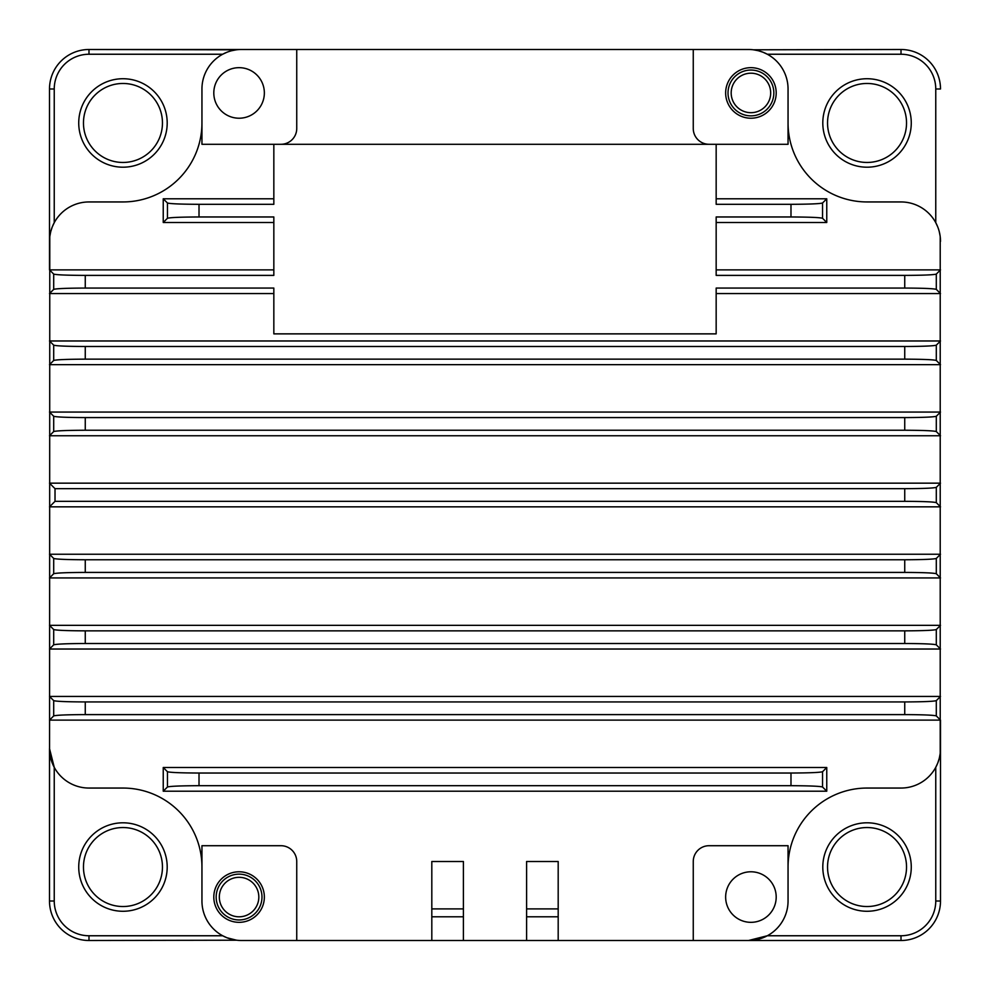 <?xml version="1.0" encoding="UTF-8"?>
<svg xmlns="http://www.w3.org/2000/svg" width="990" height="990" viewBox="0 0 990 990"><rect width="100%" height="100%" fill="white"/><g stroke="black" fill="none" stroke-linecap="round" stroke-linejoin="round"><path stroke-width="1.49" d="M280.937 144.292A15.803 15.803 0 0 0 296.74 128.49L296.74 49.5L88.989 49.5L236.511 49.809M236.115 49.859L231.771 50.7M940.215 753.266L940.215 236.684M940.141 236.115L939.3 231.771M906.531 867.042A39.489 39.489 0 0 0 867.042 827.541A39.489 39.489 0 0 0 827.541 867.042A39.489 39.489 0 0 0 867.042 906.531A39.489 39.489 0 0 0 906.531 867.042A39.489 39.489 0 0 1 867.042 906.531A39.489 39.489 0 0 1 827.541 867.042M906.531 122.958A39.489 39.489 0 0 0 867.042 83.469A39.489 39.489 0 0 0 827.541 122.958A39.489 39.489 0 0 0 867.042 162.459A39.489 39.489 0 0 0 906.531 122.958A39.489 39.489 0 0 1 867.042 162.459A39.489 39.489 0 0 1 827.541 122.958M162.459 867.042A39.489 39.489 0 0 0 122.958 827.541A39.489 39.489 0 0 0 83.469 867.042A39.489 39.489 0 0 0 122.958 906.531A39.489 39.489 0 0 0 162.459 867.042A39.489 39.489 0 0 1 122.958 906.531A39.489 39.489 0 0 1 83.469 867.042M162.459 122.958A39.489 39.489 0 0 0 122.958 83.469A39.489 39.489 0 0 0 83.469 122.958A39.489 39.489 0 0 0 122.958 162.459A39.489 39.489 0 0 0 162.459 122.958A39.489 39.489 0 0 1 122.958 162.459A39.489 39.489 0 0 1 83.469 122.958M49.785 236.734L49.5 901.011L49.5 748.551L54.24 767.312L54.24 901.011A34.761 34.761 0 0 0 88.989 935.76L222.688 935.76L226.821 937.691M463.407 940.5L463.407 861.51L431.813 861.51L431.813 940.5L901.011 940.5L748.551 940.5L767.312 935.76L901.011 935.76A34.761 34.761 0 0 0 935.76 901.011L935.76 767.312L937.691 763.179M938.693 229.631L938.471 228.938M937.666 226.747L935.76 222.688L935.76 88.989A34.761 34.761 0 0 0 901.011 54.24L767.312 54.24L763.179 52.309M753.266 49.785L901.011 49.5A39.489 39.489 0 0 1 940.5 88.989L935.76 88.989M762.869 52.185L758.451 50.762M758.117 50.676L753.44 49.797M940.5 720.114L49.5 720.114L53.695 715.918L53.695 700.623L49.5 696.428L940.5 696.428L936.305 700.623L936.305 715.918L940.5 720.114L940.5 901.011A39.489 39.489 0 0 1 901.011 940.5L901.011 935.76M937.815 762.869L939.238 758.451M939.324 758.117L940.203 753.44M236.734 940.215L88.989 940.5A39.489 39.489 0 0 1 49.5 901.011L54.24 901.011M227.131 937.815L236.56 940.203M229.631 51.307L228.938 51.53M226.747 52.334L222.688 54.24L88.989 54.24A34.761 34.761 0 0 0 54.24 88.989L54.24 222.688L52.309 226.821M273.834 269.886L49.5 269.886L49.5 88.989A39.489 39.489 0 0 1 88.989 49.5L88.989 54.24M52.185 227.131L50.762 231.549M50.676 231.883L49.797 236.56M731.177 92.949A19.751 19.751 0 0 0 750.927 112.687A19.751 19.751 0 0 0 770.678 92.949A19.751 19.751 0 0 0 750.927 73.198A19.751 19.751 0 0 0 731.177 92.949M219.322 897.051A19.751 19.751 0 0 0 239.073 916.802A19.751 19.751 0 0 0 258.823 897.051A19.751 19.751 0 0 0 239.073 877.313A19.751 19.751 0 0 0 219.322 897.051M261.979 897.051A22.906 22.906 0 0 1 239.073 919.957A22.906 22.906 0 0 1 216.167 897.051A22.906 22.906 0 0 1 239.073 874.145A22.906 22.906 0 0 1 261.979 897.051M773.834 92.949A22.906 22.906 0 0 1 750.927 115.855A22.906 22.906 0 0 1 728.021 92.949A22.906 22.906 0 0 1 750.927 70.043A22.906 22.906 0 0 1 773.834 92.949M867.042 201.948L901.011 201.948L867.042 201.948A78.99 78.99 0 0 1 788.052 122.958A78.99 78.99 0 0 0 867.042 201.948M788.052 901.011L788.052 867.042L788.052 901.011A39.489 39.489 0 0 1 748.551 940.5M788.052 88.989L788.052 122.958L788.052 88.989A39.489 39.489 0 0 0 748.551 49.5L693.26 49.5L748.551 49.5M241.449 940.5L296.74 940.5L241.449 940.5A39.489 39.489 0 0 1 201.948 901.011L201.948 867.042A78.99 78.99 0 0 0 122.958 788.052L88.989 788.052L122.958 788.052A78.99 78.99 0 0 1 201.948 867.042L201.948 901.011M201.948 88.989L201.948 122.958L201.948 88.989A39.489 39.489 0 0 1 241.449 49.5M239.073 871.782A25.282 25.282 0 0 0 213.803 897.051A25.282 25.282 0 0 0 239.073 922.334A25.282 25.282 0 0 0 264.355 897.051A25.282 25.282 0 0 0 239.073 871.782M750.927 871.782A25.282 25.282 0 0 0 725.645 897.051A25.282 25.282 0 0 0 750.927 922.334A25.282 25.282 0 0 0 776.197 897.051A25.282 25.282 0 0 0 750.927 871.782M239.073 67.666A25.282 25.282 0 0 0 213.803 92.949A25.282 25.282 0 0 0 239.073 118.218A25.282 25.282 0 0 0 264.355 92.949A25.282 25.282 0 0 0 239.073 67.666M750.927 118.218A25.282 25.282 0 0 1 725.645 92.949A25.282 25.282 0 0 1 750.927 67.666A25.282 25.282 0 0 1 776.197 92.949A25.282 25.282 0 0 1 750.927 118.218M296.74 49.5L693.26 49.5L693.26 128.49A15.803 15.803 0 0 0 709.063 144.292M49.5 241.449A39.489 39.489 0 0 1 88.989 201.948L122.958 201.948A78.99 78.99 0 0 0 201.948 122.958L201.948 144.292L788.052 144.292L788.052 122.958M716.166 222.49L826.761 222.49L826.761 198.792L716.166 198.792M826.761 222.49L822.554 218.283C819.943 217.491 809.424 217.045 790.985 216.971L716.166 216.971L716.166 275.393L904.736 275.393C923.163 275.319 933.694 274.874 936.305 274.082L940.5 269.886L716.166 269.886M940.5 241.449A39.489 39.489 0 0 0 901.011 201.948M936.305 644.837L940.5 649.032L49.5 649.032L53.695 644.837L53.695 629.529C56.306 630.333 66.837 630.766 85.264 630.853L904.736 630.853C923.163 630.766 933.694 630.333 936.305 629.529L936.305 644.837C933.694 644.032 923.163 643.587 904.736 643.512L904.736 630.853M936.305 629.529L940.5 625.333L49.5 625.333L53.695 629.529M936.305 573.742L940.5 577.937L49.5 577.937L53.695 573.742L53.695 558.447C56.306 559.239 66.837 559.684 85.264 559.758L904.736 559.758C923.163 559.684 933.694 559.239 936.305 558.447L936.305 573.742C933.694 572.938 923.163 572.505 904.736 572.418L904.736 559.758M936.305 558.447L940.5 554.239L49.5 554.239L53.695 558.447M936.305 487.352L940.5 483.157L49.5 483.157L55.019 488.664L904.736 488.664C923.163 488.59 933.694 488.157 936.305 487.352L936.305 502.648C933.694 501.843 923.163 501.41 904.736 501.336L904.736 488.664M936.305 502.648L940.5 506.843L49.5 506.843L55.019 501.336L55.019 488.664M936.305 431.553L940.5 435.761L49.5 435.761L53.695 431.553L53.695 416.258C56.306 417.062 66.837 417.495 85.264 417.582L904.736 417.582C923.163 417.495 933.694 417.062 936.305 416.258L936.305 431.553C933.694 430.761 923.163 430.316 904.736 430.242L904.736 417.582M936.305 416.258L940.5 412.063L49.5 412.063L53.695 416.258M936.305 360.471L940.5 364.667L49.5 364.667L53.695 360.471L53.695 345.164C56.306 345.968 66.837 346.413 85.264 346.488L904.736 346.488C923.163 346.413 933.694 345.968 936.305 345.164L936.305 360.471C933.694 359.667 923.163 359.234 904.736 359.147L904.736 346.488M936.305 345.164L940.5 340.968L49.5 340.968L53.695 345.164M273.834 293.572L49.5 293.572L53.695 289.377L53.695 274.082C56.306 274.874 66.837 275.319 85.264 275.393L273.834 275.393L273.834 216.971L199.015 216.971C180.576 217.045 170.057 217.491 167.446 218.283L167.446 202.987C170.057 203.792 180.576 204.225 199.015 204.311L273.834 204.311L273.834 144.292M49.5 269.886L53.695 274.082M716.166 293.572L940.5 293.572L936.305 289.377C933.694 288.573 923.163 288.139 904.736 288.065L904.736 275.393M716.166 144.292L716.166 204.311L790.985 204.311C809.424 204.225 819.943 203.792 822.554 202.987L822.554 218.283M273.834 222.49L163.239 222.49L167.446 218.283M273.834 198.792L163.239 198.792L163.239 222.49M558.187 940.5L558.187 861.51L526.593 861.51L526.593 940.5M940.5 748.551A39.489 39.489 0 0 1 901.011 788.052L867.042 788.052A78.99 78.99 0 0 0 788.052 867.042L788.052 845.707L709.063 845.707A15.803 15.803 0 0 0 693.26 861.51L693.26 940.5M49.5 748.551A39.489 39.489 0 0 0 88.989 788.052M431.813 940.5L296.74 940.5L296.74 861.51A15.803 15.803 0 0 0 280.937 845.707L201.948 845.707L201.948 867.042M163.239 791.208L826.761 791.208L826.761 767.51L163.239 767.51L163.239 791.208L167.446 787.013L167.446 771.717C170.057 772.509 180.576 772.955 199.015 773.029L790.985 773.029C809.424 772.955 819.943 772.509 822.554 771.717L822.554 787.013C819.943 786.209 809.424 785.775 790.985 785.689L790.985 773.029M85.264 275.393L85.264 288.065L273.834 288.065L273.834 333.865L716.166 333.865L716.166 288.065L904.736 288.065M463.407 916.802L431.813 916.802M558.187 916.802L526.593 916.802M55.019 501.336L904.736 501.336M85.264 559.758L85.264 572.418L904.736 572.418M85.264 572.418C66.837 572.505 56.306 572.938 53.695 573.742M85.264 417.582L85.264 430.242L904.736 430.242M85.264 430.242C66.837 430.316 56.306 430.761 53.695 431.553M85.264 346.488L85.264 359.147L904.736 359.147M85.264 359.147C66.837 359.234 56.306 359.667 53.695 360.471M163.239 767.51L167.446 771.717M826.761 767.51L822.554 771.717M826.761 791.208L822.554 787.013M199.015 773.029L199.015 785.689L790.985 785.689M199.015 785.689C180.576 785.775 170.057 786.209 167.446 787.013M85.264 630.853L85.264 643.512L904.736 643.512M85.264 643.512C66.837 643.587 56.306 644.032 53.695 644.837M53.695 700.623C56.306 701.427 66.837 701.861 85.264 701.935L904.736 701.935C923.163 701.861 933.694 701.427 936.305 700.623M85.264 701.935L85.264 714.607L904.736 714.607L904.736 701.935M85.264 714.607C66.837 714.681 56.306 715.126 53.695 715.918M936.305 715.918C933.694 715.126 923.163 714.681 904.736 714.607M85.264 288.065C66.837 288.139 56.306 288.573 53.695 289.377M163.239 198.792L167.446 202.987M826.761 198.792L822.554 202.987M558.187 908.907L526.593 908.907M463.407 908.907L431.813 908.907M822.801 867.042A44.228 44.228 0 0 1 867.042 822.801A44.228 44.228 0 0 1 911.27 867.042A44.228 44.228 0 0 1 867.042 911.27A44.228 44.228 0 0 1 822.801 867.042M822.801 122.958A44.228 44.228 0 0 1 867.042 78.73A44.228 44.228 0 0 1 911.27 122.958A44.228 44.228 0 0 1 867.042 167.199A44.228 44.228 0 0 1 822.801 122.958M78.73 867.042A44.228 44.228 0 0 1 122.958 822.801A44.228 44.228 0 0 1 167.199 867.042A44.228 44.228 0 0 1 122.958 911.27A44.228 44.228 0 0 1 78.73 867.042M78.73 122.958A44.228 44.228 0 0 1 122.958 78.73A44.228 44.228 0 0 1 167.199 122.958A44.228 44.228 0 0 1 122.958 167.199A44.228 44.228 0 0 1 78.73 122.958M901.011 49.5L901.011 54.24M940.5 901.011L935.76 901.011M88.989 940.5L88.989 935.76M49.5 88.989L54.24 88.989M936.305 274.082L936.305 289.377M790.985 216.971L790.985 204.311M199.015 204.311L199.015 216.971"/></g></svg>
